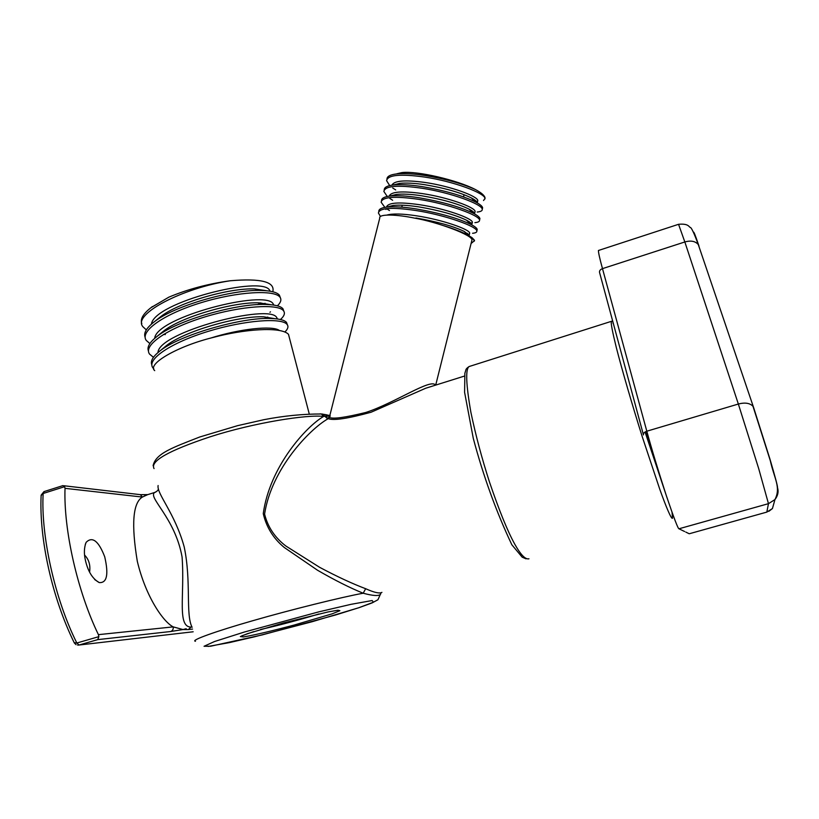<?xml version="1.0" encoding="UTF-8"?>
<svg xmlns="http://www.w3.org/2000/svg" width="819" height="819" viewBox="0 0 819 819"><rect width="100%" height="100%" fill="white"/><g stroke="black" fill="none" stroke-linecap="round" stroke-linejoin="round"><path stroke-width="1.23" d="M389.68 185.596L386.588 180.661C387.776 174.928 400.337 173.72 424.273 177.006C453.839 181.347 485.227 193.253 484.95 198.495L483.538 200.512M397 173.73L401.986 172.574C417.168 170.721 457.186 180.078 475.317 189.486C481.48 192.793 484.735 195.639 485.063 198.024L484.95 198.966M475.317 189.486C462.08 183.528 445.198 178.839 424.672 175.43C413.042 173.679 403.665 173.188 396.56 173.925C390.161 174.693 386.967 176.423 386.967 179.115M387.254 196.478L383.865 191.431C385.002 185.893 397.532 184.807 421.457 188.165C451.023 192.578 482.463 204.3 482.248 209.316C482.442 210.78 480.753 211.681 477.19 212.039M473.648 212.172L472.174 212.141M395.7 189.936L392.711 188.001M482.35 208.906L482.626 207.78C482.36 206.255 480.047 204.351 475.696 202.058C462.807 195.69 444.86 190.53 421.857 186.578C409.95 184.777 400.44 184.244 393.315 184.981C387.233 185.708 384.203 187.346 384.254 189.885M384.869 207.371L381.132 202.211C382.227 196.867 394.738 195.905 418.652 199.334C448.208 203.818 479.688 215.356 479.545 220.147C479.739 221.488 478.183 222.328 474.887 222.655M470.597 222.758L469.144 222.707M392.639 200.256L389.834 198.454M479.658 219.676L479.934 218.612C479.637 217.199 477.457 215.417 473.362 213.278C460.513 206.992 442.403 201.812 419.052 197.748C406.818 195.864 397.133 195.291 390.018 196.038C384.285 196.734 381.449 198.29 381.521 200.686L381.521 200.686M380.487 216.533L378.409 213.001C379.453 207.842 391.932 207.012 415.837 210.503C445.382 215.069 476.934 226.423 476.832 230.978C477.047 232.217 475.624 232.985 472.563 233.282M467.454 233.343L466.124 233.272M389.486 210.544L386.988 208.937M476.965 230.446L477.221 229.443C476.945 228.143 474.877 226.494 471.007 224.488C458.231 218.294 439.967 213.104 416.236 208.927C403.695 206.961 393.867 206.357 386.763 207.094C381.357 207.76 378.695 209.214 378.798 211.466L378.798 211.527M468.714 234.469L469.686 233.139C469.707 229.34 442.168 219.656 416.451 215.796C402.457 213.687 392.608 213.442 386.906 215.059M470.208 224.089L472.399 222.307C472.461 218.315 444.983 208.466 419.256 204.668C398.761 201.791 387.827 202.61 386.455 207.135M472.399 222.307L471.867 224.447C471.621 223.341 469.85 221.939 466.564 220.239C455.436 214.875 439.486 210.422 418.704 206.859C407.934 205.241 399.447 204.77 393.212 205.446L387.858 206.818M386.015 208.702L385.923 209.48L386.118 208.691M469.696 233.139L469.154 235.278L464.189 231.408C453.132 226.126 437.029 221.652 415.898 217.987M474.877 212.408L475.102 211.486C475.215 207.289 447.788 197.287 422.051 193.55C401.904 190.766 390.96 191.636 389.199 196.14M475.102 211.486L474.57 213.605C474.324 212.418 472.45 210.903 468.959 209.091C457.77 203.644 441.953 199.191 421.498 195.741C411.005 194.185 402.631 193.745 396.396 194.41L390.53 195.987M477.006 202.119L477.805 200.665C477.968 196.273 450.593 186.108 424.846 182.442C405.026 179.75 394.072 180.651 391.963 185.155M473.341 213.268L474.252 212.899M477.272 202.774C477.006 201.474 475.03 199.867 471.345 197.932C460.124 192.414 444.441 187.981 424.293 184.623C414.086 183.139 405.866 182.719 399.641 183.384L393.663 184.889M474.406 241.062L474.508 240.284L472.031 237.664L468.325 235.37C462.592 232.258 454.586 229.085 444.297 225.849M476.791 201.791L475.481 201.853M472.031 237.664L474.385 240.776L471.089 243.489M645.587 431.695L658.937 472.512M287.428 324.918L286.486 322.379C284.347 320.034 279.125 318.734 270.813 318.478C242.363 317.045 178.593 334.991 159.06 351.679C152.672 356.869 150.266 361.281 151.863 364.926M153.9 368.99L152.897 367.864C146.202 359.295 171.447 342.537 208.313 331.326C245.096 320.034 281.623 317.598 286.998 324.334C288.718 326.371 288.053 328.9 284.981 331.9M283.896 311.322L282.924 308.722C280.651 306.142 275.041 304.719 266.114 304.453C237.541 303.081 176.32 320.28 156.398 336.937C149.488 342.455 146.847 347.184 148.495 351.105M153.45 357.299L149.56 354.105C142.793 345.219 167.915 328.153 204.709 316.984C241.431 305.712 277.969 303.603 283.435 310.677C285.35 313.063 284.357 316.001 280.456 319.512M280.374 297.768L279.371 295.116C276.955 292.301 270.956 290.745 261.384 290.458C232.739 289.168 174.058 305.63 153.788 322.195C146.325 328.061 143.448 333.108 145.147 337.336M149.867 343.56L146.243 340.407C139.394 331.183 164.404 313.831 201.126 302.682C237.776 291.431 274.334 289.65 279.873 297.062C281.756 299.457 280.937 302.375 277.406 305.825M165.325 334.572L163.503 334.418M158.61 318.315L160.176 317.055C178.327 302.252 229.586 287.817 254.637 288.933L266.912 290.786M265.039 303.265L264.025 303.972M151.423 324.129C154.054 302.313 262.479 275.041 269.646 290.315L270.219 291.226M260.913 302.917L257.913 304.607M159.336 334.776L162.868 331.654C180.743 316.748 234.203 301.679 259.193 302.856L271.12 304.74M267.721 317.045L266.912 317.567M154.689 338.339C156.153 317.209 266.052 289.087 273.177 303.89L273.863 305.088M164.455 347.225L165.612 346.273C183.159 331.316 238.851 315.581 263.728 316.82L275.276 318.734M157.985 352.569C158.231 332.176 269.635 303.194 276.72 317.526L277.487 318.98M210.022 338.278C240.438 328.552 272.225 325.512 279.105 330.272M146.314 329.873L142.926 326.75C131.757 314.394 183.108 287.745 230.344 280.753C261.138 278.173 275.286 281.838 272.799 291.759M260.657 302.907L257.647 304.627M150.87 307.749L168.857 297.154L151.239 307.473C143.192 313.697 140.049 319.072 141.82 323.618M168.857 297.154C187.776 289.23 208.272 283.763 230.344 280.743M289.404 337.868L288.503 334.336C280.825 326.136 242.967 329.402 213.38 337.387C177.59 346.079 146.57 364.22 154.719 370.638M471.621 241.349L471.908 240.213C473.74 235.381 436.834 221.888 414.69 218.141C397.88 214.568 378.45 213.564 379.75 218.1L329.965 414.998M435.483 385.165C431.326 377.815 394.727 403.112 365.755 412.479C345.055 417.567 332.964 419.215 329.504 417.414L328.511 418.744C333.794 420.71 347.983 418.54 371.068 412.244L425.737 388.226L432.412 386.128M328.409 418.693L327.498 419.072L328.265 418.744L327.19 418.427L329.402 417.096L329.596 415.97M329.586 416.001L326.208 416.287L327.19 418.427L324.846 416.277L327.375 415.315L324.897 414.455M154.054 468.601C149.887 461.24 168.56 450.655 210.084 436.824C254.392 422.532 308.026 414.312 323.577 416.451L321.427 413.984L326.72 414.844M321.396 413.974L320.034 413.861M381.92 592.372C379.647 593.775 374.232 592.557 365.673 588.718L363.186 593.222C350.03 587.899 334.817 580.241 317.537 570.249L284.275 547.481C273.382 538.492 266.38 527.201 263.257 513.626C269.717 466.605 305.999 426.699 323.577 416.451L324.846 416.277L322.799 414.107L321.355 413.984M365.673 588.718C352.436 583.742 337.08 576.607 319.594 567.301L285.913 546.048C274.887 537.653 267.772 526.996 264.588 514.066C271.55 468.622 309.521 429.535 327.498 419.072M192.127 627.344C185.391 614.465 191.513 581.807 184.214 546.959C174.877 512.991 156.439 493.55 158.118 485.534M195.465 641.267C189.752 640.581 216.728 630.999 252.641 620.751C290.448 609.807 342.516 596.949 363.186 593.222C373.075 595.874 378.859 596.212 380.548 594.256L380.835 592.823M155.774 492.045L154.648 492.485C147.512 497.42 175.051 517.71 182.074 556.961C184.981 595.137 176.392 628.368 191.974 627.037M186.189 628.695L183.006 629.555L173.208 626.883C163.452 622.02 145.823 597.092 137.305 561.291C131.183 524.293 132.873 502.886 142.373 497.061L147.563 494.686M62.909 485.626L64.66 486.681L65.029 488.339L142.373 497.061L140.397 494.656L138.677 494.451M77.662 645.137L79.064 645.024L76.843 643.017L74.201 642.68C52.14 597.88 39.087 538.963 41.124 495.649M193.182 631.777L79.064 645.024L97.727 639.629L98.874 636.639L76.843 643.017C54.893 599.365 40.704 535.38 43.161 493.478L44.195 491.543M41.114 495.597L43.161 493.478L64.66 486.681M190.663 627.415L188.401 629.545L192.537 629.084M97.727 639.629L170.7 631.51C172.676 630.691 173.505 629.146 173.208 626.883L98.413 634.653L98.874 636.639M98.413 634.653C77.416 591.472 63.503 529.606 65.029 488.339M85.545 560.861C88.094 571.642 92.639 578.879 99.201 582.575C106.951 583.179 108.794 574.58 104.719 556.787C98.608 540.98 92.434 536.138 86.179 542.27C84.029 547.532 83.814 553.726 85.545 560.861M84.582 555.077C88.923 559.5 90.592 565.192 89.578 572.143M613.482 323.996L612.919 322.983M611.752 321.519L611.343 321.703C610.79 323.157 612.407 331.634 616.216 347.143C622.03 369.963 632.544 405.968 642.25 436.701L659.756 489.209C665.898 506.388 671.365 519.615 672.512 518.243L672.051 512.346M667.301 498.525L645.065 431.982M528.961 558.793C525.419 559.705 520.649 554.76 514.649 543.97C507.493 531.029 499.099 510.339 489.455 481.92C481.859 458.384 475.675 435.196 470.894 412.336C465.991 384.306 465.397 369.041 469.123 366.533L470.659 366.042M599.549 272.451L643.447 434.93C643.171 433.374 644.287 432.135 646.815 431.203L602.487 268.632C600.214 269.553 599.242 270.823 599.549 272.451M678.982 528.777C678.03 528.869 673.75 517.618 666.123 494.993C657.903 469.615 651.463 448.351 646.815 431.203L738.349 404.033L758.67 468.509L768.468 503.665L678.982 528.777L684.612 531.521M602.487 268.632C599.703 258.497 598.351 252.447 598.443 250.481L678.552 224.304L684.838 241.963L602.487 268.632M689.373 533.732L766.768 512.11M698.996 246.109L698.3 244.584C695.351 241.144 690.867 240.274 684.838 241.963L738.349 404.033C745.034 402.293 749.917 403.05 752.999 406.316L770.31 460.718C774.313 478.818 781.142 487.336 774.948 499.58L768.468 503.665L766.83 512.09L772.44 508.558L768.877 511.302M777.333 487.878L777.456 487.428C778.777 491.595 777.948 495.649 774.948 499.58L772.44 508.558M777.456 487.428C777.876 486.977 775.368 477.508 769.932 459.019L753.685 407.77L698.3 244.584C694.01 232.975 691.318 227.262 690.212 227.447C688.799 226.679 688.298 223.392 678.552 224.304M698.791 245.526C695.321 235.258 693.57 230.897 693.539 232.453M327.375 415.315L329.729 415.325M210.606 646.232L204.054 646.273L214.496 641.533L244.482 631.992L318.622 611.906L351.116 604.309L372.164 600.532L373.464 602.221L358.855 607.718L335.595 614.977L262.213 634.909L210.606 646.232M170.7 631.51L183.006 629.555L188.401 629.545M337.981 610.206L327.958 611.967L283.22 623.024L247.604 633.63L240.366 636.578L243.397 636.957C254.863 635.042 275.368 630.077 293.96 625.102L332.104 613.851L339.885 610.698L337.981 610.206M318.939 613.963C297.921 620.28 278.47 625.46 260.585 629.483M482.248 209.316L482.626 207.78M479.545 220.137L479.924 218.612M476.832 230.978L477.221 229.443M393.212 205.446L386.763 207.094M464.189 231.408L468.325 235.37M396.396 194.41L390.018 196.038M466.564 220.239L471.007 224.488M399.641 183.384L393.315 184.981M468.959 209.091L473.362 213.278M471.345 197.932L475.696 202.058M401.986 172.574L396.56 173.925M477.272 202.805L477.805 200.665M471.406 223.577L469.952 223.966M474.201 212.817L473.167 213.094M463.523 196.908L464.066 194.717M401.771 207.156L402.272 205.19M525.993 558.824L522.164 557.166L511.844 544.768C496.232 511.732 483.374 476.279 473.29 438.39L464.598 392.332L464.875 373.269L465.806 370.249C465.868 369.174 466.984 367.936 469.123 366.533L612.653 320.935M685.79 532.084L689.148 533.722M286.486 322.379L286.988 324.334M282.913 308.722L283.425 310.667M279.361 295.116L279.873 297.051M269.861 291.165L269.646 290.315M273.464 305.026L273.177 303.9M277.078 318.929L276.72 317.526M269.942 312.274L270.475 311.814M151.239 307.473L152.365 306.572M261.384 290.458L254.637 288.933M153.788 322.195L160.176 317.055M266.114 304.453L259.193 302.856M156.398 336.937L162.868 331.654M270.813 318.478L263.728 316.82M159.06 351.679L165.612 346.273M425.757 388.226L432.616 386.066M329.699 415.356L328.184 415.233M327.528 419.052L328.419 418.683M330.344 416.072L329.248 415.622M329.187 415.591L326.74 414.854M471.908 240.213L435.708 385.094M288.472 334.295L309.193 413.718M153.102 465.683C155.661 453.419 172.625 447.645 199.713 436.998L237.582 425.665L263.953 419.676C283.824 415.847 302.979 413.953 321.427 413.984M208.159 646.437L229.218 642.649L254.218 636.875L312.367 621.662L359.009 607.678L372.143 602.897L377.958 599.743L381.081 592.751M464.353 376.105L425.737 388.226M144.758 495.556L154.637 492.485C157.074 491.359 158.313 490.171 158.364 488.912M147.789 494.615L140.397 494.656L63.995 485.759M76.095 644.686L74.375 643.038M41.145 495.147L43.97 491.615L62.981 485.595M99.201 582.575L94.676 579.555M86.2 542.239L85.278 544.461M241.83 635.82L253.665 631.633"/></g></svg>
